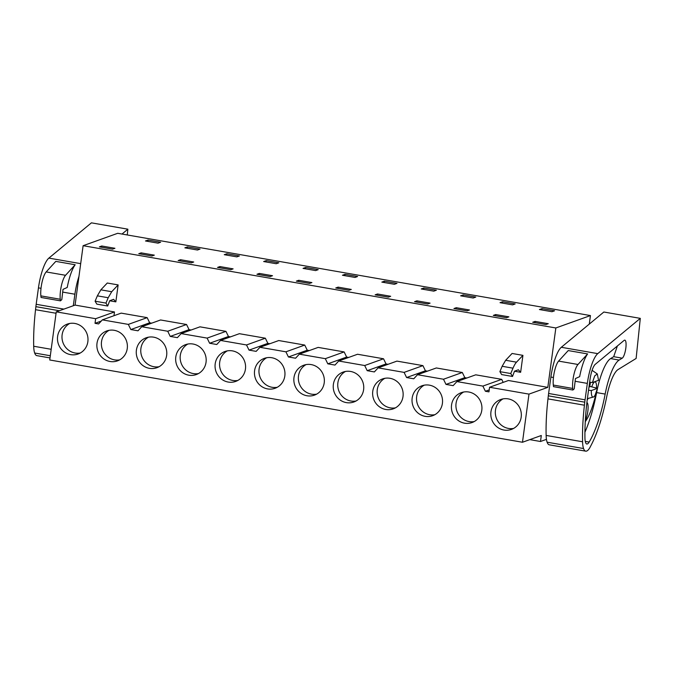 <?xml version="1.0" encoding="UTF-8"?>
<svg xmlns="http://www.w3.org/2000/svg" width="674" height="674" viewBox="0 0 674 674"><rect width="100%" height="100%" fill="white"/><g stroke="black" fill="none" stroke-linecap="round" stroke-linejoin="round"><path stroke-width="1.01" d="M546.446 439.364L540.497 441.495L541.306 435.497L522.476 442.254L528.98 394.122L547.81 387.365L555.839 327.968L590.441 315.567L589.287 324.101M590.441 315.567L117.706 233.297L83.113 245.698L555.839 327.968M548.265 323.705L545.898 324.556L532.713 322.265L535.08 321.414L548.265 323.705M154.354 241.14L160.631 242.236L158.036 243.162L145.474 240.972L148.069 240.045L154.354 241.14M141.136 252.86L154.321 255.151L151.953 256.002L138.768 253.71L141.136 252.86L140.976 254.09M351.289 289.432L348.921 290.283L335.745 287.983L338.112 287.132L351.289 289.432M269.937 262.633L263.66 261.546L266.255 260.611L278.817 262.801L276.222 263.728L269.937 262.633M309.332 269.49L303.056 268.395L305.651 267.468L318.212 269.659L315.617 270.586L309.332 269.49M272.507 275.717L270.139 276.567L256.954 274.276L259.322 273.425L272.507 275.717M394.408 284.293L381.838 282.111L384.433 281.184L390.718 282.271L396.994 283.366L394.408 284.293M311.902 282.575L309.526 283.425L296.349 281.125L298.717 280.283L311.902 282.575M377.499 293.99L390.684 296.282L388.317 297.133L375.132 294.841L377.499 293.99L377.339 295.22M469.475 309.998L467.107 310.849L453.922 308.549L456.29 307.706L469.475 309.998M502.619 301.75L515.18 303.932L512.585 304.867L500.024 302.677L502.619 301.75L502.433 303.098M508.87 316.856L506.503 317.698L493.317 315.407L495.685 314.556L508.87 316.856M427.518 290.056L421.233 288.969L423.828 288.034L436.39 290.224L433.795 291.151L427.518 290.056M466.914 296.914L460.628 295.819L463.223 294.892L475.785 297.074L473.19 298.009L466.914 296.914M430.079 303.14L427.712 303.991L414.527 301.699L416.894 300.848L430.079 303.14M355.013 277.444L342.451 275.253L345.037 274.326L357.608 276.509L355.013 277.444M187.465 246.903L184.87 247.83L197.431 250.02L200.026 249.085L187.465 246.903L187.279 248.251M226.86 253.761L239.422 255.943L236.827 256.87L230.55 255.783L224.265 254.688L226.86 253.761L226.675 255.109M180.531 259.709L178.163 260.56L191.349 262.86L193.716 262.009L180.531 259.709L180.362 260.948M539.419 309.534L542.014 308.599L554.576 310.79L551.981 311.717L539.419 309.534M112.558 249.144L99.373 246.853L101.74 246.002L114.925 248.293L112.558 249.144M233.111 268.867L230.744 269.71L217.559 267.418L219.926 266.567L233.111 268.867M113.973 315.71L114.479 311.952L75.084 305.095L83.113 245.698M151.717 323.158L149.67 322.795L147.159 317.639L121.185 313.124L102.355 319.872L98.598 323.941L95.026 323.318L101.226 321.094M191.113 330.007L189.065 329.653L186.555 324.497L160.581 319.973L141.751 326.73L137.993 330.799L130.84 329.552L128.33 324.396L102.355 319.872M230.5 336.865L228.461 336.511L225.95 331.355L199.976 326.831L181.146 333.588L177.388 337.649L170.236 336.41L167.725 331.246L141.751 326.73M269.895 343.723L267.856 343.369L265.345 338.205L239.371 333.689L220.533 340.437L216.775 344.507L209.631 343.26L207.12 338.104L181.146 333.588M309.29 350.581L307.251 350.219L304.741 345.063L278.758 340.547L259.928 347.295L256.171 351.365L249.026 350.118L246.516 344.962L220.533 340.437M348.685 357.431L346.647 357.077L344.136 351.921L318.153 347.396L299.323 354.153L295.566 358.223L288.421 356.976L285.911 351.82L259.928 347.295M388.081 364.289L386.034 363.935L383.531 358.779L357.549 354.254L338.719 361.011L334.961 365.072L327.808 363.834L325.306 358.669L299.323 354.153M427.476 371.147L425.429 370.793L422.918 365.628L396.944 361.112L378.114 367.861L374.356 371.93L367.204 370.683L364.693 365.527L338.719 361.011M466.871 378.004L464.824 377.642L462.313 372.486L436.339 367.962L417.509 374.719L413.752 378.788L406.599 377.541L404.088 372.385L378.114 367.861M503.192 382.385L501.709 379.344L475.734 374.82L456.905 381.577L453.147 385.646L445.994 384.399L443.484 379.243L417.509 374.719M547.81 387.365L508.415 380.507L489.585 387.264L528.98 394.122M109.694 300.781L115.844 301.859L118.135 284.917L107.276 283.021L100.856 289.828L97.351 295.844L95.093 301.202L96.854 304.134L107.705 306.021L105.953 303.089L108.202 297.731L111.707 291.724L118.135 284.917M520.64 372.301L518.407 369.782L514.515 371.172L512.51 376.471L510.749 373.539L513.007 368.181A24.441 6.319 99.9 0 1 516.503 362.165L522.931 355.358L520.64 372.301L514.489 371.231M522.931 355.358L512.072 353.471L505.652 360.278L502.147 366.285L513.007 368.181M489.231 389.875L485.39 391.257L488.962 391.872L489.585 387.264M485.39 391.257L482.879 386.092L456.905 381.577M114.479 311.952L95.649 318.701L95.026 323.318M95.649 318.701L56.254 311.851L49.741 359.983L522.476 442.254M490.95 411.822A15.89 15.19 70.3 0 1 500.706 399.505A15.89 15.19 70.3 0 1 521.196 417.088A15.89 15.19 70.3 0 1 511.431 429.414A15.89 15.19 70.3 0 1 490.95 411.822M333.369 384.399A15.89 15.19 70.3 0 1 343.133 372.082A15.89 15.19 70.3 0 1 363.615 389.665A15.89 15.19 70.3 0 1 353.858 401.99A15.89 15.19 70.3 0 1 333.369 384.399M215.191 363.834A15.89 15.19 70.3 0 1 224.948 351.508A15.89 15.19 70.3 0 1 245.437 369.099A15.89 15.19 70.3 0 1 235.673 381.425A15.89 15.19 70.3 0 1 215.191 363.834M254.587 370.692A15.89 15.19 70.3 0 1 264.343 358.366A15.89 15.19 70.3 0 1 284.824 375.957A15.89 15.19 70.3 0 1 275.068 388.283A15.89 15.19 70.3 0 1 254.587 370.692M324.219 382.807A15.89 15.19 70.3 0 1 314.463 395.132A15.89 15.19 70.3 0 1 293.982 377.55A15.89 15.19 70.3 0 1 303.738 365.224A15.89 15.19 70.3 0 1 324.219 382.807M97.005 343.268A15.89 15.19 70.3 0 1 106.77 330.942A15.89 15.19 70.3 0 1 127.251 348.534A15.89 15.19 70.3 0 1 117.495 360.86A15.89 15.19 70.3 0 1 97.005 343.268M403.01 396.523A15.89 15.19 70.3 0 1 393.254 408.848A15.89 15.19 70.3 0 1 372.764 391.257A15.89 15.19 70.3 0 1 382.529 378.931A15.89 15.19 70.3 0 1 403.01 396.523M451.555 404.973A15.89 15.19 70.3 0 1 461.311 392.647A15.89 15.19 70.3 0 1 481.8 410.23A15.89 15.19 70.3 0 1 472.036 422.556A15.89 15.19 70.3 0 1 451.555 404.973M175.796 356.984A15.89 15.19 70.3 0 1 185.552 344.658A15.89 15.19 70.3 0 1 206.042 362.241A15.89 15.19 70.3 0 1 196.277 374.567A15.89 15.19 70.3 0 1 175.796 356.984M166.647 355.392A15.89 15.19 70.3 0 1 156.89 367.709A15.89 15.19 70.3 0 1 136.401 350.126A15.89 15.19 70.3 0 1 146.157 337.8A15.89 15.19 70.3 0 1 166.647 355.392M57.61 336.41A15.89 15.19 70.3 0 1 67.375 324.084A15.89 15.19 70.3 0 1 87.856 341.676A15.89 15.19 70.3 0 1 78.1 354.002A15.89 15.19 70.3 0 1 57.61 336.41M442.405 403.381A15.89 15.19 70.3 0 1 432.649 415.706A15.89 15.19 70.3 0 1 412.159 398.115A15.89 15.19 70.3 0 1 421.916 385.789A15.89 15.19 70.3 0 1 442.405 403.381M540.497 441.495L529.781 439.633M589 386.859L590.491 386.539L597.467 388.334L591.325 390.532L588.528 390.229M585.335 420.441A10.186 2.629 99.9 0 0 587.804 411.502A10.186 2.629 99.9 0 0 586.894 402.53M75.084 305.095L56.254 311.851M535.08 321.414L534.912 322.644M148.069 240.045L147.884 241.393M338.112 287.132L337.944 288.371M266.255 260.611L266.07 261.959M305.651 267.468L305.465 268.816M259.322 273.425L259.153 274.655M384.433 281.184L384.256 282.532M298.717 280.283L298.548 281.513M456.29 307.706L456.121 308.936M495.685 314.556L495.516 315.794M423.828 288.034L423.643 289.382M463.223 294.892L463.038 296.24M416.894 300.848L416.734 302.078M345.037 274.326L344.861 275.674M542.014 308.599L541.829 309.956M101.74 246.002L101.58 247.232M219.926 266.567L219.758 267.797M147.159 317.639L128.33 324.396M149.67 322.795L130.84 329.552M186.555 324.497L167.725 331.246M189.065 329.653L170.236 336.41M225.95 331.355L207.12 338.104M228.461 336.511L209.631 343.26M265.345 338.205L246.516 344.962M267.856 343.369L249.026 350.118M304.741 345.063L285.911 351.82M307.251 350.219L288.421 356.976M344.136 351.921L325.306 358.669M346.647 357.077L327.808 363.834M383.531 358.779L364.693 365.527M386.034 363.935L367.204 370.683M422.918 365.628L404.088 372.385M425.429 370.793L406.599 377.541M462.313 372.486L443.484 379.243M464.824 377.642L445.994 384.399M501.709 379.344L482.879 386.092M115.844 301.859L113.611 299.332L109.71 300.73L107.705 306.021M512.51 376.471L501.65 374.576L499.889 371.652L502.147 366.285M503.031 398.882A15.89 15.19 -109.7 0 0 495.457 410.205A15.89 15.19 -109.7 0 0 513.622 428.42M345.45 371.458A15.89 15.19 -109.7 0 0 337.885 382.79A15.89 15.19 -109.7 0 0 356.049 400.996M227.273 350.893A15.89 15.19 -109.7 0 0 219.699 362.216A15.89 15.19 -109.7 0 0 237.863 380.431M266.668 357.742A15.89 15.19 -109.7 0 0 259.094 369.074A15.89 15.19 -109.7 0 0 277.258 387.28M306.055 364.6A15.89 15.19 -109.7 0 0 298.489 375.932A15.89 15.19 -109.7 0 0 316.654 394.138M109.087 330.319A15.89 15.19 -109.7 0 0 101.521 341.651A15.89 15.19 -109.7 0 0 119.677 359.857M384.846 378.316A15.89 15.19 -109.7 0 0 377.28 389.639A15.89 15.19 -109.7 0 0 395.436 407.854M463.636 392.024A15.89 15.19 -109.7 0 0 456.062 403.355A15.89 15.19 -109.7 0 0 474.226 421.562M187.877 344.035A15.89 15.19 -109.7 0 0 180.303 355.367A15.89 15.19 -109.7 0 0 198.468 373.573M148.482 337.177A15.89 15.19 -109.7 0 0 140.908 348.509A15.89 15.19 -109.7 0 0 159.072 366.715M69.692 323.469A15.89 15.19 -109.7 0 0 62.126 334.793A15.89 15.19 -109.7 0 0 80.29 353.007M424.241 385.166A15.89 15.19 -109.7 0 0 416.667 396.497A15.89 15.19 -109.7 0 0 434.831 414.704M592.412 382.546L594.746 375.831L597.307 373.944L598.546 380.338L592.412 382.546L589.632 382.234M105.953 303.089L95.093 301.202M510.749 373.539L499.889 371.652M597.467 388.334L595.134 395.048A11.812 3.05 -80.1 0 1 593.28 397.062A11.812 3.05 -80.1 0 1 591.325 390.532M597.754 353.631A28.519 7.372 99.9 0 0 587.332 383.396L585.066 399.817A26.075 6.74 99.9 0 0 584.762 402.176L584.417 405.209A93.703 24.213 99.9 0 0 582.58 441.773A21.998 5.687 99.9 0 0 583.549 448.539A24.003 6.201 99.9 0 0 585.731 451.159A24.003 6.201 99.9 0 0 589.733 447.898L591.384 444.714A73.331 18.948 99.9 0 0 606.718 396.733A32.596 8.425 99.9 0 1 618.058 369.554L636.121 358.458L640.3 318.364L597.754 353.631L561.307 347.287A28.519 7.372 99.9 0 0 550.885 377.052L548.611 393.473A26.075 6.74 99.9 0 0 548.316 395.832L547.97 398.873A93.703 24.213 99.9 0 0 546.134 435.429A21.998 5.687 99.9 0 0 547.103 442.203A24.003 6.201 99.9 0 0 549.285 444.815L585.731 451.159M577.989 364.474L558.603 361.104L568.224 350.564L587.61 353.934A28.519 7.372 99.9 0 0 579.665 376.64L575.444 378.552L574.231 388.839L572.866 390.027L572.689 388.435A14.668 3.791 99.9 0 1 577.989 364.474L587.61 353.934M619.136 360.068L622.228 358.172A9.217 2.384 99.9 0 0 625.758 348.618A9.217 2.384 99.9 0 0 624.832 340.151A9.217 2.384 99.9 0 0 624.267 340.286A9.217 2.384 99.9 0 0 624.082 340.421L595.319 364.272A14.44 3.732 99.9 0 0 590.036 379.344L587.29 399.227A93.703 24.213 99.9 0 0 584.939 437.948A13.893 3.589 99.9 0 0 586.818 443.998A13.893 3.589 99.9 0 0 589.169 442.06A65.454 16.917 99.9 0 0 605.159 394.079A39.648 10.245 99.9 0 1 619.136 360.068L610.61 358.585L613.702 356.681L617.376 345.981M640.3 318.364L603.853 312.02L561.307 347.287M572.866 390.027L553.48 386.649L553.303 385.056L572.689 388.435M558.603 361.104A14.668 3.791 99.9 0 0 553.303 385.056M610.61 358.585A39.648 10.245 99.9 0 0 596.625 392.597L605.159 394.079M584.922 432.219A65.454 16.917 99.9 0 0 596.625 392.597M585.268 421.646A41.813 10.801 99.9 0 0 595.454 395.865A11.003 2.839 99.9 0 0 596.01 393.144M596.549 388.098A11.003 2.839 99.9 0 0 595.083 381.914A11.003 2.839 99.9 0 0 591.73 386.859M587.164 400.204A19.807 5.122 99.9 0 0 588.031 398.46M589.64 386.842A12.629 3.26 99.9 0 0 590.365 382.781A12.629 3.26 99.9 0 0 590.424 382.327M78.968 276.391A28.519 7.372 99.9 0 0 74.898 294.218L73.306 305.735M127.268 234.956L127.866 229.185L91.42 222.841L48.873 258.108A28.519 7.372 99.9 0 0 38.452 287.874L36.177 304.294A26.075 6.74 99.9 0 0 35.882 306.653L35.537 309.695A93.703 24.213 99.9 0 0 33.7 346.251A21.998 5.687 99.9 0 0 34.669 353.016A24.003 6.201 99.9 0 0 36.851 355.636L50.019 357.928M65.555 275.295L46.169 271.925L55.79 261.386L75.176 264.756A28.519 7.372 99.9 0 0 67.231 287.461L63.011 289.373L61.797 299.66L60.433 300.848L60.256 299.248A14.668 3.791 99.9 0 1 65.555 275.295L75.176 264.756M127.866 229.185L122.002 234.047M60.433 300.848L41.047 297.47L40.87 295.878L60.256 299.248M46.169 271.925A14.668 3.791 99.9 0 0 40.87 295.878M111.707 291.724L100.856 289.828M516.503 362.165L505.652 360.278M108.202 297.731L97.351 295.844M550.885 377.052L553.455 377.499M575.124 381.273L587.332 383.396M548.611 393.473L585.066 399.817M548.316 395.832L584.762 402.176M547.97 398.873L584.417 405.209M546.134 435.429L582.58 441.773M547.103 442.203L583.549 448.539M613.702 356.681L622.228 358.172M585.259 441.377L589.169 442.06M595.454 395.865L594.712 395.739M38.452 287.874L41.021 288.32M62.69 292.095L74.898 294.218M48.873 258.108L80.686 263.644M36.177 304.294L63.878 309.113M35.882 306.653L59.354 310.739M35.537 309.695L56.06 313.258M33.7 346.251L51.19 349.292M34.669 353.016L50.314 355.746M593.28 397.062L587.366 398.646M597.307 373.944L592.092 370.329"/></g></svg>
